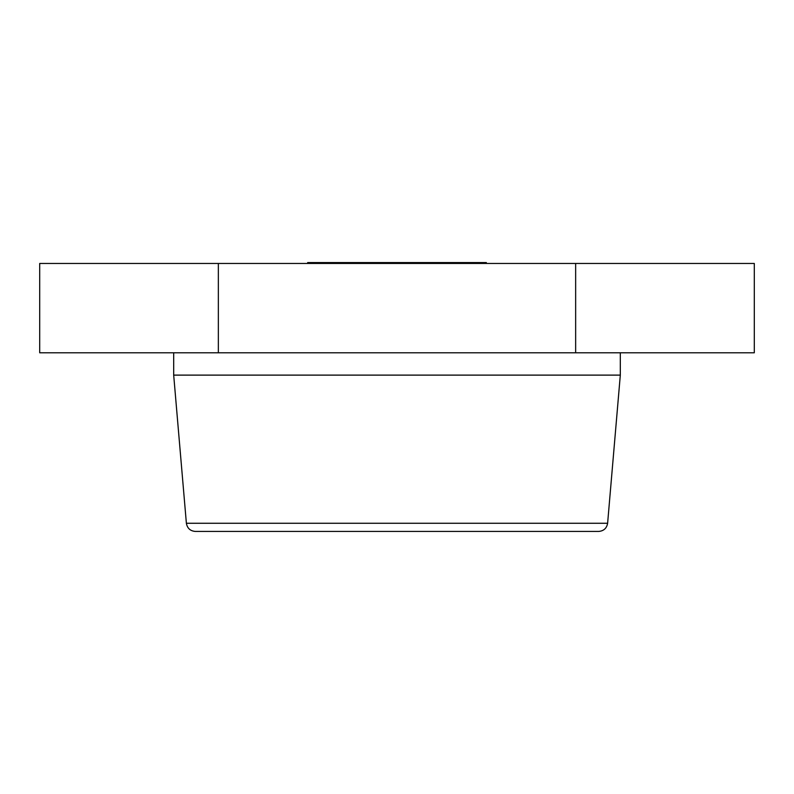 <?xml version="1.0" encoding="UTF-8"?>
<svg xmlns="http://www.w3.org/2000/svg" width="794" height="794" viewBox="0 0 794 794"><rect width="100%" height="100%" fill="white"/><g stroke="black" fill="none" stroke-linecap="round" stroke-linejoin="round"><path stroke-width="1.19" d="M218.35 263.459L39.7 263.459L39.7 352.784L575.65 352.784L575.65 263.459L218.35 263.459L218.35 352.784L218.35 263.459M397 263.459L486.325 263.459L486.325 262.566L397 262.566L397 263.459M397 262.566L307.675 262.566L307.675 263.459M173.688 352.784L173.688 375.115L620.312 375.115L620.312 352.784M173.688 375.115L186.382 523.266C187.275 528.248 190.242 530.978 195.284 531.434L598.716 531.434C603.758 530.978 606.725 528.248 607.618 523.266L620.312 375.115M598.716 531.434C603.758 530.978 606.725 528.248 607.618 523.266L186.382 523.266C187.275 528.248 190.242 530.978 195.284 531.434M754.3 263.459L575.65 263.459L575.65 352.784L754.3 352.784L754.3 263.459"/></g></svg>
